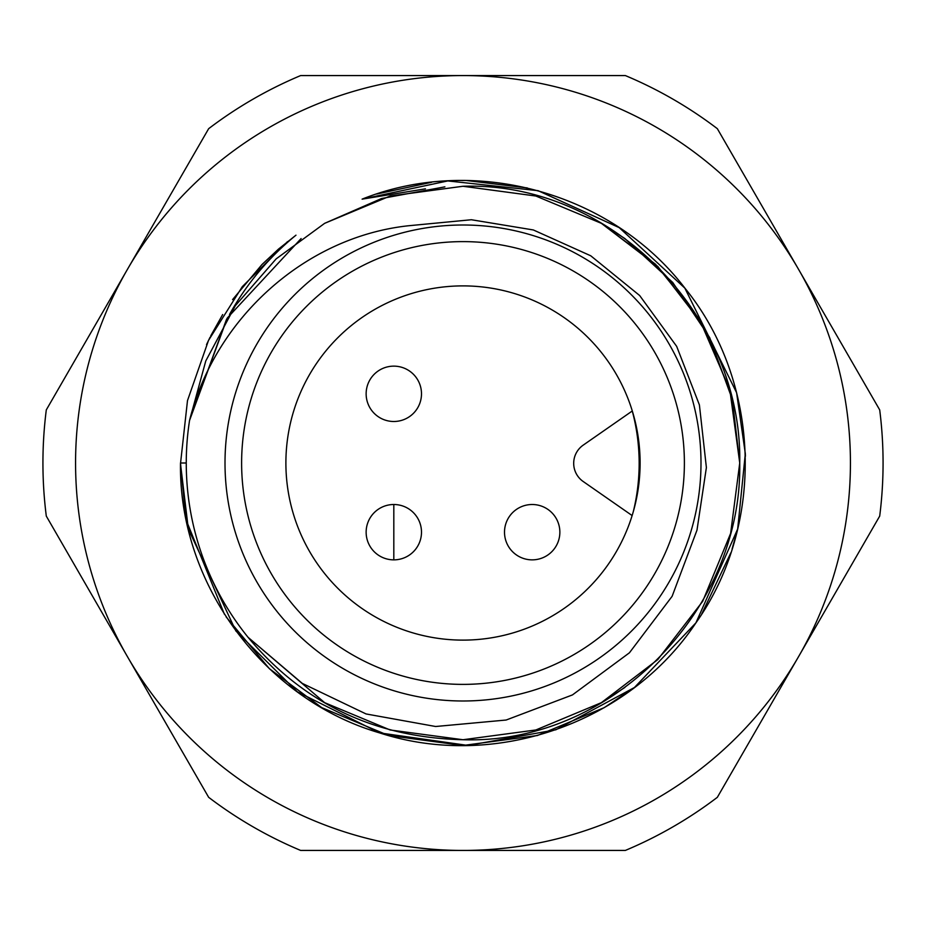 <?xml version="1.0" encoding="UTF-8"?>
<svg xmlns="http://www.w3.org/2000/svg" width="926" height="926" viewBox="0 0 926 926"><rect width="100%" height="100%" fill="white"/><g stroke="black" fill="none" stroke-linecap="round" stroke-linejoin="round"><path stroke-width="1.39" d="M393.816 504.508A27.676 27.676 0 0 1 421.492 532.184A27.676 27.676 0 0 1 393.816 559.86A27.676 27.676 0 0 1 366.14 532.184A27.676 27.676 0 0 1 393.816 504.508L393.816 559.86A27.676 27.676 0 0 1 366.14 532.184A27.676 27.676 0 0 1 393.816 504.508M463 285.891A177.109 177.109 0 0 0 285.891 463A177.109 177.109 0 0 0 633.291 511.673A177.109 177.109 0 0 0 463 285.891M463 684.383A221.383 221.383 0 0 1 241.617 463A221.383 221.383 0 0 1 463 241.617A221.383 221.383 0 0 1 684.383 463A221.383 221.383 0 0 1 463 684.383M463 225.006A237.994 237.994 0 0 1 700.994 463A237.994 237.994 0 0 1 463 700.994A237.994 237.994 0 0 1 225.006 463A237.994 237.994 0 0 1 463 225.006M624.888 687.439L601.368 702.66L535.841 729.977L463 739.735L535.841 729.977L601.368 702.66L657.784 659.567L702.66 601.368L730.626 533.399L739.735 463L732.385 399.65L709.721 337.666L672.751 282.488L624.888 238.561L601.368 223.34L535.841 196.023L463 186.265L390.159 196.023L324.632 223.34L276.191 258.84L235.354 305.661L205.78 360.932L189.552 420.45A276.735 276.735 0 0 0 248.064 637.308L324.632 702.66L390.159 729.977L463 739.735C374.822 737.582 303.172 703.447 248.064 637.308L324.632 702.66L390.159 729.977L463 739.735L390.159 729.977L324.632 702.66L248.064 637.308L324.632 702.66L390.159 729.977L463 739.735L390.159 729.977L324.632 702.66L248.064 637.308L324.632 702.66L390.159 729.977L463 739.735C611.878 744.585 742.502 609.852 739.735 463C742.502 316.148 611.878 181.415 463 186.265L390.159 196.023L324.632 223.34L276.191 258.84L235.354 305.661L205.78 360.932L189.552 420.45L227.252 318.069L301.112 238.561L227.252 318.069L189.552 420.45C214.693 319.134 304.469 236.998 408.493 225.759L471.369 219.74L533.341 229.961L590.776 255.808L639.658 295.521L676.663 346.359L699.396 404.905L706.388 467.549L696.989 530.123L672.114 596.321L629.425 652.795L572.453 694.917L506.163 720.023L435.637 726.505L366.059 713.946L302.293 683.4L248.064 637.308L324.632 702.66L390.159 729.977L463 739.735C611.878 744.585 742.502 609.852 739.735 463C742.502 316.148 611.878 181.415 463 186.265L390.159 196.023L324.632 223.34L276.191 258.84L235.354 305.661L205.78 360.932L189.552 420.45L205.78 360.932L235.354 305.661L276.191 258.84L324.632 223.34L390.159 196.023L463 186.265L390.159 196.023L324.632 223.34L276.191 258.84L235.354 305.661L205.78 360.932L189.552 420.45L226.615 319.111L189.552 420.45L205.78 360.932L235.354 305.661L276.191 258.84L324.632 223.34L390.159 196.023L463 186.265L390.159 196.023L324.632 223.34L276.191 258.84L235.354 305.661L205.78 360.932L189.552 420.45L205.78 360.932L235.354 305.661L276.191 258.84L324.632 223.34L390.124 196.034L462.931 186.265M467.537 186.3L463 186.265C611.878 181.415 742.502 316.148 739.735 463C742.502 609.852 611.878 744.585 463 739.735L535.841 729.977L601.368 702.66L657.784 659.567L702.66 601.368L730.626 533.399L739.735 463L729.804 389.545L699.385 319.111L655.527 264.223L601.368 223.34L535.841 196.023L463 186.265L390.159 196.023L324.632 223.34L276.191 258.84L235.354 305.661L205.78 360.932L189.552 420.45L205.78 360.932L235.354 305.661L276.191 258.84L324.632 223.34L390.159 196.023L463 186.265L390.159 196.023L324.632 223.34L276.191 258.84L235.354 305.661L205.78 360.932L189.552 420.45L205.78 360.932L235.354 305.661L276.191 258.84L324.632 223.34L381.616 198.5L444.885 186.855M699.385 319.111L729.804 389.545L739.735 463L730.626 533.399L702.66 601.368L657.784 659.567L601.368 702.66L535.841 729.977L463 739.735C611.878 744.585 742.502 609.852 739.735 463C742.502 316.148 611.878 181.415 463 186.265L390.159 196.023L324.632 223.34L276.191 258.84L235.354 305.661L205.78 360.932L189.552 420.45L205.78 360.932L235.354 305.661L276.191 258.84L324.632 223.34L390.159 196.023L463 186.265L390.159 196.023L324.632 223.34L276.191 258.84L235.354 305.661L205.78 360.932L189.552 420.45L226.615 319.111M601.368 702.66L535.841 729.977L463 739.735C611.878 744.585 742.502 609.852 739.735 463C742.502 316.148 611.878 181.415 463 186.265L535.841 196.023L601.368 223.34L657.784 266.433L702.66 324.632L730.626 392.601L739.735 463L730.626 533.399L702.66 601.368L657.784 659.567L601.368 702.66L535.841 729.977L463 739.735L535.841 729.977L601.368 702.66L657.784 659.567L702.66 601.368L730.626 533.399L739.735 463L730.626 392.601L702.66 324.632L657.784 266.433L601.368 223.34L535.841 196.023L463 186.265C611.878 181.415 742.502 316.148 739.735 463C742.502 609.852 611.878 744.585 463 739.735L535.853 729.977L601.368 702.66L535.841 729.977L463 739.735C611.878 744.585 742.502 609.852 739.735 463C742.502 316.148 611.878 181.415 463 186.265L535.841 196.023L601.368 223.34L624.888 238.561L601.368 223.34L535.841 196.023L463 186.265L535.841 196.023L601.368 223.34L535.841 196.023L463.139 186.265M425.439 188.823L362.101 199.148C474.135 154.306 611.773 192.376 684.985 288.241C760.894 381.605 765.617 524.579 696.039 622.689C629.148 723.38 494.484 770.282 379.475 732.86C263.991 699.142 178.903 584.144 180.489 463.729L187.492 400.599L208.489 340.455L242.311 286.655L287.477 241.663M376.639 194.043L431.678 182.26M461.854 180.512L463.37 180.512M466.635 180.535L527.288 187.932M745.326 453.671L745.407 456.24M737.478 529.776L732.107 548.886M730.834 552.81L701.665 614.112M634.53 687.439L604.238 707.638L537.358 735.522L463 745.488L388.642 735.522L321.762 707.638L269.385 668.699L226.094 616.855M224.416 614.239L186.554 521.083M185.721 516.997L180.512 463.058M180.512 463L186.265 463M232.576 299.596L262.012 264.5L278.529 249.071L295.973 235.181C268.783 257.405 246.617 283.831 229.486 314.493M463 75.573A387.427 387.427 0 0 0 127.475 656.719A387.427 387.427 0 0 0 798.525 656.719A387.427 387.427 0 0 0 463 75.573L300.637 75.573A420.068 420.068 0 0 0 208.663 128.679L46.3 409.894A420.068 420.068 0 0 0 46.3 516.106L208.663 797.321A420.068 420.068 0 0 0 300.637 850.427L625.363 850.427A420.068 420.068 0 0 0 717.337 797.321L879.7 516.106A420.068 420.068 0 0 0 879.7 409.894L717.337 128.679A420.068 420.068 0 0 0 625.363 75.573L463 75.573M180.489 463.729L188.337 529.012L235.875 630.965L297.327 691.803L379.579 732.883L467.931 745.442L555.878 729.781L634.414 687.532L695.912 622.851L737.663 529.035L745.326 453.659L736.598 392.682L684.835 288.113L619.228 227.646L538.064 190.675L447.79 180.929L362.101 199.148M206.533 344.599L210.052 337.249M210.746 335.849L222.668 314.562M208.663 797.321L160.291 713.552M633.291 511.673A202.018 202.018 0 0 0 632.261 410.994L583.183 445.151A22.143 22.143 0 0 0 583.183 481.497L632.134 515.562M532.184 504.508A27.676 27.676 0 0 1 559.86 532.184A27.676 27.676 0 0 1 532.184 559.86A27.676 27.676 0 0 1 504.508 532.184A27.676 27.676 0 0 1 532.184 504.508A27.676 27.676 0 0 1 559.86 532.184A27.676 27.676 0 0 1 532.184 559.86A27.676 27.676 0 0 1 504.508 532.184A27.676 27.676 0 0 1 532.184 504.508M393.816 366.14A27.676 27.676 0 0 1 421.492 393.816A27.676 27.676 0 0 1 393.816 421.492A27.676 27.676 0 0 1 366.14 393.816A27.676 27.676 0 0 1 393.816 366.14A27.676 27.676 0 0 1 421.492 393.816A27.676 27.676 0 0 1 393.816 421.492A27.676 27.676 0 0 1 366.14 393.816A27.676 27.676 0 0 1 393.816 366.14"/></g></svg>
